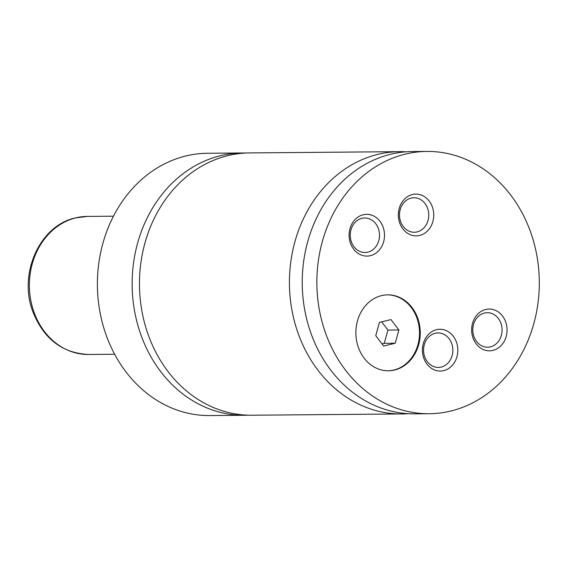<?xml version="1.0" encoding="UTF-8"?>
<svg xmlns="http://www.w3.org/2000/svg" width="567" height="567" viewBox="0 0 567 567"><rect width="100%" height="100%" fill="white"/><g stroke="black" fill="none" stroke-linecap="round" stroke-linejoin="round"><path stroke-width="0.85" d="M245.915 153.026A131.154 111.224 89.5 0 0 242.258 152.984A131.154 111.224 89.5 0 0 220.485 155.712A131.154 111.224 89.5 0 0 132.791 297.973A131.154 111.224 89.5 0 0 244.469 415.278A131.154 111.224 89.5 0 0 248.126 415.179M405.944 151.821A131.154 111.224 89.5 0 0 399.544 151.658L249.572 152.92A131.154 111.224 89.5 0 0 139.461 285.003A131.154 111.224 89.5 0 0 251.783 415.214L401.748 413.953A131.154 111.224 89.5 0 0 408.148 413.683M381.435 295.648A37.968 32.199 89.5 0 0 356.055 336.826A37.968 32.199 89.5 0 0 388.381 370.783A37.968 32.199 89.5 0 0 394.682 369.996A37.968 32.199 89.5 0 0 420.069 328.81A37.968 32.199 89.5 0 0 387.736 294.854A37.968 32.199 89.5 0 0 381.435 295.648M388.012 370.783A37.968 32.199 89.5 0 0 393.952 370.003A37.968 32.199 89.5 0 0 419.353 329.03A37.968 32.199 89.5 0 0 387.374 294.861M412.4 194.538A20.88 17.705 89.5 0 0 398.714 219.223A20.88 17.705 89.5 0 0 419.679 235.433A20.88 17.705 89.5 0 0 433.372 210.747A20.88 17.705 89.5 0 0 412.4 194.538M417.128 231.903A17.258 14.636 89.5 0 0 428.666 213.178A17.258 14.636 89.5 0 0 413.974 197.748A17.258 14.636 89.5 0 0 411.11 198.103A17.258 14.636 89.5 0 0 399.572 216.821A17.258 14.636 89.5 0 0 414.264 232.257A17.258 14.636 89.5 0 0 417.128 231.903M436.477 329.718A20.88 17.705 89.5 0 0 422.791 354.403A20.88 17.705 89.5 0 0 443.763 370.612A20.88 17.705 89.5 0 0 457.449 345.927A20.88 17.705 89.5 0 0 436.477 329.718M441.211 367.083A17.258 14.636 89.5 0 0 452.749 348.358A17.258 14.636 89.5 0 0 438.057 332.928A17.258 14.636 89.5 0 0 435.187 333.283A17.258 14.636 89.5 0 0 423.648 352.001A17.258 14.636 89.5 0 0 438.348 367.437A17.258 14.636 89.5 0 0 441.211 367.083M363.163 214.773A20.88 17.705 89.5 0 0 349.47 239.451A20.88 17.705 89.5 0 0 370.442 255.66A20.88 17.705 89.5 0 0 384.135 230.982A20.88 17.705 89.5 0 0 363.163 214.773M367.891 252.131A17.258 14.636 89.5 0 0 379.429 233.413A17.258 14.636 89.5 0 0 364.737 217.976A17.258 14.636 89.5 0 0 361.874 218.338A17.258 14.636 89.5 0 0 350.335 237.056A17.258 14.636 89.5 0 0 365.028 252.492A17.258 14.636 89.5 0 0 367.891 252.131M485.713 309.49A20.88 17.705 89.5 0 0 472.027 334.176A20.88 17.705 89.5 0 0 492.999 350.385A20.88 17.705 89.5 0 0 506.685 325.699A20.88 17.705 89.5 0 0 485.713 309.49M490.448 346.848A17.258 14.636 89.5 0 0 501.986 328.13A17.258 14.636 89.5 0 0 487.294 312.693A17.258 14.636 89.5 0 0 484.431 313.055A17.258 14.636 89.5 0 0 472.885 331.773A17.258 14.636 89.5 0 0 487.585 347.21A17.258 14.636 89.5 0 0 490.448 346.848M242.258 152.984L207.508 153.274A131.154 111.224 89.5 0 0 185.742 156.003A131.154 111.224 89.5 0 0 98.048 298.263A131.154 111.224 89.5 0 0 209.719 415.568L244.469 415.278M399.544 151.658A131.154 111.224 89.5 0 0 289.425 283.741A131.154 111.224 89.5 0 0 401.748 413.953M405.207 154.153A131.154 111.224 89.5 0 0 317.513 296.421A131.154 111.224 89.5 0 0 429.184 413.726A131.154 111.224 89.5 0 0 450.956 410.997A131.154 111.224 89.5 0 0 538.65 268.737A131.154 111.224 89.5 0 0 426.979 151.432A131.154 111.224 89.5 0 0 405.207 154.153M426.979 151.432L412.344 151.552A131.154 111.224 89.5 0 0 302.232 283.635A131.154 111.224 89.5 0 0 414.555 413.846L429.184 413.726M391.01 319.582L379.429 322.41L375.751 335.657L383.646 346.068L395.22 343.241L398.906 329.994L391.01 319.582M381.988 343.885L384.249 343.333L387.927 330.086L381.69 321.858M387.927 330.086L398.906 329.994M384.249 343.333L395.22 343.241M87.325 216.417A69.025 58.536 89.5 0 0 75.872 217.848A69.025 58.536 89.5 0 0 29.718 292.728A69.025 58.536 89.5 0 0 88.487 354.467C62.157 353.135 43.567 338.775 32.737 311.389C18.279 273.698 39.782 225.39 75.432 217.905L87.325 216.417L113.464 216.197M88.487 354.467L114.626 354.247"/></g></svg>
